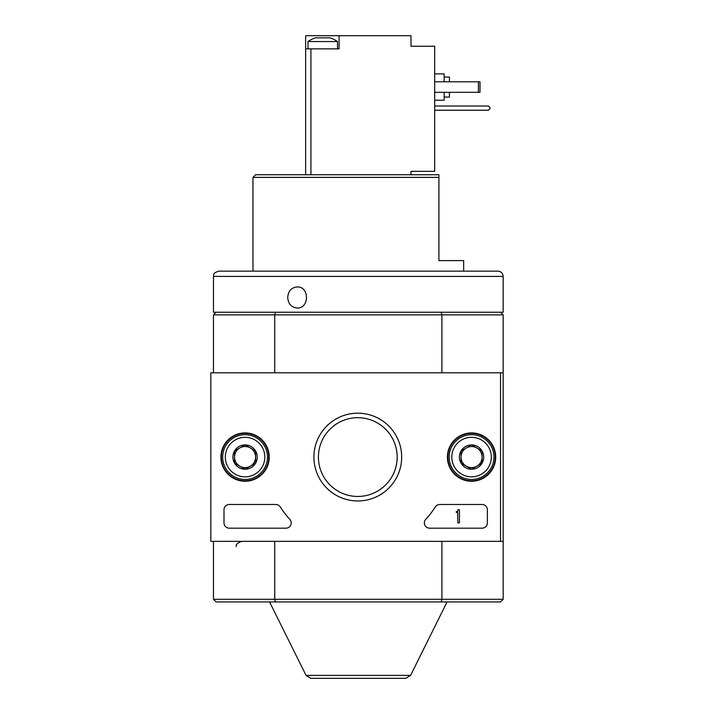 <?xml version="1.0" encoding="UTF-8"?>
<svg xmlns="http://www.w3.org/2000/svg" width="714" height="714" viewBox="0 0 714 714"><rect width="100%" height="100%" fill="white"/><g stroke="black" fill="none" stroke-linecap="round" stroke-linejoin="round"><path stroke-width="1.07" d="M275.443 312.232L274.729 314.865L441.904 314.865L441.19 312.232L213.468 312.232L213.468 276.407C214.477 274.854 211.531 273.649 218.734 271.142L241.27 271.142M475.363 271.142L497.899 271.142C501.094 271.454 502.852 273.212 503.165 276.407L503.165 312.232L441.19 312.232M287.715 297.479C288.233 303.878 291.366 307.386 297.104 308.011C309.59 308.635 309.59 286.314 297.104 286.948C291.366 287.572 288.233 291.089 287.715 297.479M438.905 177.384L252.97 177.384L255.603 174.751L438.905 174.751L438.905 260.61L463.663 260.61L463.663 271.142M308.278 174.751L301.433 174.751L305.646 174.751L305.646 48.864L339.088 48.864L339.088 35.7L410.987 35.7L410.987 46.231L434.692 46.231L434.692 171.333L410.987 171.333L410.987 174.751L415.2 174.751L408.354 174.751M446.902 271.142L283.958 271.142M500.532 541.355L210.835 541.355L210.835 372.797L500.532 372.797L500.532 541.355L503.165 541.355L503.165 599.296L500.532 601.929L441.19 601.929L441.904 599.296L441.904 541.355M503.165 599.296L274.729 599.296L275.443 601.929L441.19 601.929M275.443 601.929L216.101 601.929L213.468 599.296L213.468 541.355M213.468 372.797L213.468 314.865L274.729 314.865L274.729 372.797M213.468 599.296L274.729 599.296L274.729 541.355M503.165 541.355L503.165 372.797L500.532 372.797M500.532 312.232L503.165 314.865L441.904 314.865L441.904 372.797M503.165 314.865L503.165 372.797M213.468 314.865L216.101 312.232M410.595 675.373L306.038 675.373L310.751 678.3L405.882 678.3L410.595 675.373L447.071 601.929M497.899 271.142L218.734 271.142M220.912 457.076A24.16 24.16 0 0 1 257.156 436.156A24.16 24.16 0 0 1 257.156 478.005A24.16 24.16 0 0 1 220.912 457.076M447.401 457.076A24.16 24.16 0 0 1 483.646 436.156A24.16 24.16 0 0 1 483.646 478.005A24.16 24.16 0 0 1 447.401 457.076M313.91 457.076A43.884 43.884 0 0 1 379.732 419.073A43.884 43.884 0 0 1 379.732 495.079A43.884 43.884 0 0 1 313.91 457.076M482.093 504.486A5.266 5.266 0 0 1 487.367 509.751L487.367 522.916A5.266 5.266 0 0 1 482.093 528.181L429.623 528.181A5.266 5.266 0 0 1 425.74 519.355A92.177 92.177 0 0 0 435.344 506.904A5.266 5.266 0 0 1 439.77 504.486L482.093 504.486M275.809 504.486A5.266 5.266 0 0 1 280.245 506.904A92.177 92.177 0 0 0 289.839 519.355A5.266 5.266 0 0 1 285.957 528.181L229.274 528.181A5.266 5.266 0 0 1 224 522.916L224 509.751A5.266 5.266 0 0 1 229.274 504.486L275.809 504.486M221.367 457.076A23.705 23.705 0 0 1 256.924 436.549A23.705 23.705 0 0 1 256.924 477.604A23.705 23.705 0 0 1 221.367 457.076M447.856 457.076A23.705 23.705 0 0 1 483.414 436.549A23.705 23.705 0 0 1 483.414 477.604A23.705 23.705 0 0 1 447.856 457.076M318.417 457.076A39.368 39.368 0 0 1 377.474 422.983A39.368 39.368 0 0 1 377.474 491.178A39.368 39.368 0 0 1 318.417 457.076M457.87 509.751L459.45 509.751L459.45 522.916L457.87 522.916L457.692 512.25A0.527 0.527 0 0 1 457.344 512.384L456.291 512.384L456.291 511.59L457.076 511.59A0.794 0.794 0 0 0 457.87 510.805L457.87 509.751M461.03 450.998L471.561 444.911L482.093 450.998L482.093 463.163L471.561 469.241L461.03 463.163L461.03 450.998A12.165 12.165 0 0 1 482.093 450.998A12.165 12.165 0 0 1 471.561 469.241A12.165 12.165 0 0 1 461.03 450.998L461.03 463.163L471.561 469.241L482.093 463.163L482.093 450.998L476.827 447.955A10.531 10.531 0 0 1 476.827 466.197A10.531 10.531 0 0 1 461.03 457.076A10.531 10.531 0 0 1 466.296 447.955L461.03 450.998M471.561 476.827A19.751 19.751 0 0 1 454.452 447.205A19.751 19.751 0 0 1 488.671 447.205A19.751 19.751 0 0 1 471.561 476.827M471.561 479.46A22.384 22.384 0 0 1 452.176 445.884A22.384 22.384 0 0 1 490.946 445.884A22.384 22.384 0 0 1 471.561 479.46M466.296 447.955A10.531 10.531 0 0 1 476.827 447.955L471.561 444.911L466.296 447.955M234.54 450.998L245.072 444.911L255.603 450.998L255.603 463.163L245.072 469.241L234.54 463.163L234.54 450.998A12.165 12.165 0 0 1 255.603 450.998A12.165 12.165 0 0 1 245.072 469.241A12.165 12.165 0 0 1 234.54 450.998L234.54 463.163L245.072 469.241L255.603 463.163L255.603 450.998L250.337 447.955A10.531 10.531 0 0 1 250.337 466.197A10.531 10.531 0 0 1 234.54 457.076A10.531 10.531 0 0 1 239.806 447.955L234.54 450.998M245.072 476.827A19.751 19.751 0 0 1 227.962 447.205A19.751 19.751 0 0 1 262.181 447.205A19.751 19.751 0 0 1 245.072 476.827M245.072 479.46A22.384 22.384 0 0 1 225.686 445.884A22.384 22.384 0 0 1 264.457 445.884A22.384 22.384 0 0 1 245.072 479.46M239.806 447.955A10.531 10.531 0 0 1 250.337 447.955L245.072 444.911L239.806 447.955M317.248 37.806L315.731 37.806A25.231 25.231 0 0 0 308.011 41.564L337.508 41.564A25.231 25.231 0 0 0 329.797 37.806L316.641 37.887M316.186 37.86L316.641 37.806M328.279 37.806L329.341 37.86M339.088 35.7L305.646 35.7L305.646 48.864M434.692 73.89L444.17 73.89L444.17 81.789M444.17 92.32L444.17 100.228L434.692 100.228M444.17 77.05L449.436 77.05L449.436 81.789M449.436 92.32L449.436 97.059L444.17 97.059M434.692 92.32L479.986 92.32L479.986 81.789L478.407 81.789L478.407 92.32M434.692 81.789L478.407 81.789M434.692 110.233L488.421 110.233L490 108.653L490 107.6L488.421 106.02L434.692 106.02M503.165 276.407L213.468 276.407M310.911 48.864L310.911 174.751M252.97 177.384L252.97 271.142M236.379 546.621C235.486 544.836 237.244 543.077 241.644 541.355M306.038 675.373L269.562 601.929M308.011 41.564L308.011 48.864M337.508 41.564L337.508 48.864"/></g></svg>
